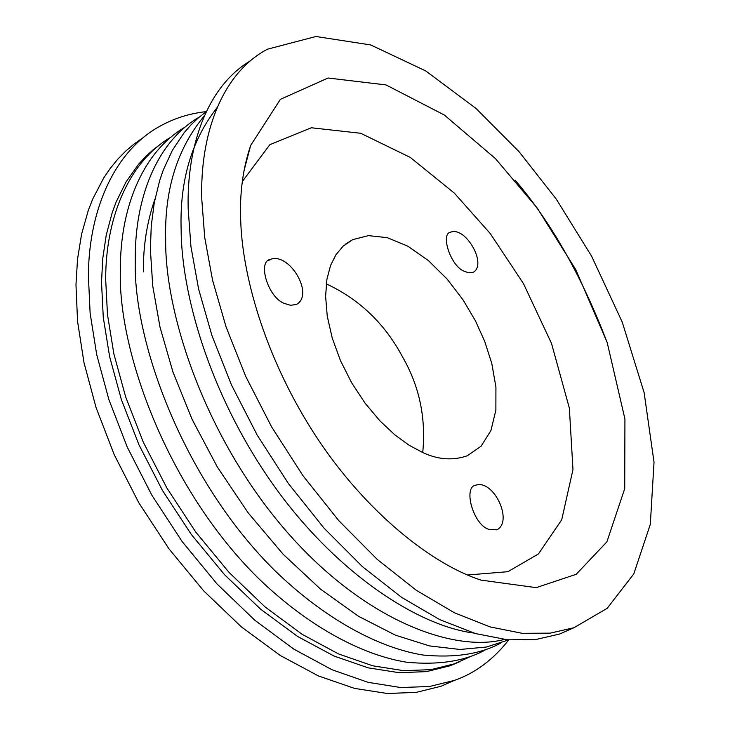<?xml version="1.0" encoding="UTF-8"?>
<svg xmlns="http://www.w3.org/2000/svg" width="730" height="730" viewBox="0 0 730 730"><rect width="100%" height="100%" fill="white"/><g stroke="black" fill="none" stroke-linecap="round" stroke-linejoin="round"><path stroke-width="1.09" d="M422.643 452.49L409.247 445.318L394.784 434.815L379.801 420.736L365.119 403.215L351.687 382.83L340.463 360.611L332.187 337.908L327.241 316.09L325.607 296.316L326.903 279.353L330.535 265.537L335.882 254.825L343.118 246.165L352.69 239.65L368.422 235.617L387.274 237.661L407.86 246.211L428.391 260.574L447.171 279.125L463.021 299.829L475.422 320.798L484.656 341.22L491.801 363.485L495.925 387.046L495.88 410.141L490.916 430.581L481.061 446.249L467.227 455.803C452.792 460.776 437.936 459.672 422.643 452.49M326.264 283.861C359.416 299.245 384.902 323.709 402.741 357.244C419.44 386.325 426.101 418.089 422.734 452.536M284.6 303.516C268.056 297.895 257.124 261.176 270.428 259.387C289.217 251.896 314.712 294.637 296.462 304.428L290.586 305.313L284.6 303.516M464.015 271.177C450.392 265.793 440.062 233.071 450.912 232.085C465.877 226.555 487.485 264.598 473.186 272.299L468.687 272.819L464.015 271.177M488.735 529.323C473.159 524.742 462.601 486.262 476.133 485.094C493.936 479.601 513.509 521.695 496.802 529.834L488.735 529.323M508.737 639.918C493.152 659.783 474.974 673.297 454.197 680.46L441.011 686.264L416.237 692.368L387.365 693.5L354.598 688.408L318.554 675.989L280.32 655.522L241.42 626.924L203.661 590.844L168.886 548.723L138.718 502.596L114.254 454.763L96.031 407.468L83.977 362.564L77.562 321.382L75.975 284.7L77.526 259.205L81.559 234.257L88.294 210.395L92.71 199.053L103.724 177.928L110.312 168.292L117.603 159.368L125.578 151.219L134.21 143.901L143.454 137.459M246.557 158.976L247.087 159.04M242.314 181.533L269.845 144.677L311.345 127.768L360.72 133.271L410.315 157.443L454.243 193.021L490.268 233.564L523.428 283.541L551.524 343.456L569.354 408.116L572.977 469.563L561.708 519.778L538.439 553.951L507.907 571.69L467.611 574.994M454.197 680.46L429.514 686.501L400.715 687.541L368.002 682.322L331.995 669.739L293.761 649.08L254.825 620.245L216.993 583.918L182.126 541.523L151.822 495.132L127.23 447.043L108.861 399.52L96.661 354.424L90.118 313.097L88.412 276.296C88.458 214.1 112.064 152.205 160.372 125.971C174.379 118.233 189.681 113.442 206.289 111.608M240.681 219.411C239.623 193.03 242.953 168.384 250.655 145.453L280.366 99.362L328.053 78.01L386.033 84.926L444.333 115.03L495.414 158.593L537.152 207.959L575.724 269.543L607.159 342.416L624.926 418.993L624.725 488.616L606.895 541.833L576.198 574.3L536.194 587.641L480.988 580.104C427.935 563.022 359.406 505.561 311.5 429.322C263.53 353.074 242.004 273.066 240.681 219.411M459.508 661.818L449.981 665.796L426.566 671.618L399.246 672.704L368.194 667.85L333.984 656.014L297.657 636.496L260.628 609.212L224.621 574.775L191.397 534.57L162.489 490.514L138.974 444.826L121.381 399.62L109.637 356.705L103.268 317.331L101.516 282.255L102.757 258.438L106.242 235.096L112.183 212.704L116.106 202.037L125.952 182.08L138.426 164.414L145.617 156.594L153.419 149.522L161.814 143.244M201.808 199.646C199.783 135.889 220.989 73.703 267.417 49.211L315.907 36.5L370.694 44.941L425.672 70.892L476.033 108.469L519.103 151.74L556.223 199.044L591.638 256.257L622.234 322.094L644.134 392.667L654.025 462.209L650.311 524.359L633.777 573.935L607.187 608.309L573.962 627.718L550.201 633.147L522.205 633.311L490.113 626.915L454.489 612.817L416.337 590.305L377.154 559.326L338.757 520.618L303.014 475.75L271.615 426.886L245.764 376.498L226.072 326.93L212.549 280.128L204.71 237.442L201.808 199.646M469.344 657.1L454.388 663.826L431.001 669.638L403.708 670.688L372.674 665.796L338.483 653.907L302.147 634.324L265.109 606.968L229.083 572.448L195.822 532.152L166.878 488.014L143.326 442.243L125.679 396.974L113.889 353.995L107.483 314.575L105.686 279.462C105.494 221.281 126.646 163.027 170.993 137.103M574.008 627.709L559.618 634.042L535.738 639.544L507.633 639.818L475.458 633.558L439.77 619.651L401.609 597.368L362.445 566.653L324.111 528.237L288.469 483.661L257.197 435.098L231.501 384.984L211.974 335.663L198.606 289.062L190.931 246.539L188.176 208.853C186.542 147.241 206.508 86.824 250.481 60.763M515.088 180.1C551.396 222.531 582.212 277.008 607.533 343.52M484.921 650.138C464.736 661.152 438.776 665.203 407.048 662.283C363.44 655.467 309.255 627.554 258.055 577.987C165.984 487.001 117.393 348.32 120.404 269.607C119.966 211.171 140.881 152.816 185.101 127.111M143.39 271.888C143.098 246.129 146.976 221.783 155.025 198.852M500.67 643.093C480.623 654.089 454.79 658.077 423.163 655.056C379.664 648.085 325.48 619.88 274.133 569.902C181.797 478.168 132.623 338.611 135.305 259.624C134.612 200.932 155.289 142.478 199.363 117.01M473.706 633.038C415.598 625.51 331.821 569.464 270.319 480.559C208.78 391.718 181.305 292.703 181.122 228.937C179.717 180.447 191.689 140.041 217.038 107.712M508.691 639.909L486.417 647.026L459.991 649.472L429.486 645.913L395.368 635.155L358.585 616.33L320.561 589.165L283.094 554.189L248.109 512.788L217.339 467.017L192.063 419.285L172.937 371.971L159.989 327.049L152.734 285.968L150.389 249.523L151.256 225.88L154.276 202.73L159.66 180.556L163.283 169.99L172.426 150.225L184.133 132.714L190.922 124.949L198.304 117.913L206.271 111.653M504.202 639.462C453.576 652.894 361.925 620.354 282.674 526.96C203.478 433.465 164.706 311.856 165.664 239.294C164.423 189.508 177.326 148.354 204.373 115.824M352.69 239.65L345.6 244.066M270.428 259.387L268.704 260.473M450.912 232.085L449.799 232.751M476.133 485.094L474.892 485.724M250.664 145.425L243.92 171.094M454.388 663.826L449.981 665.796M573.962 627.718L559.618 634.042"/></g></svg>
